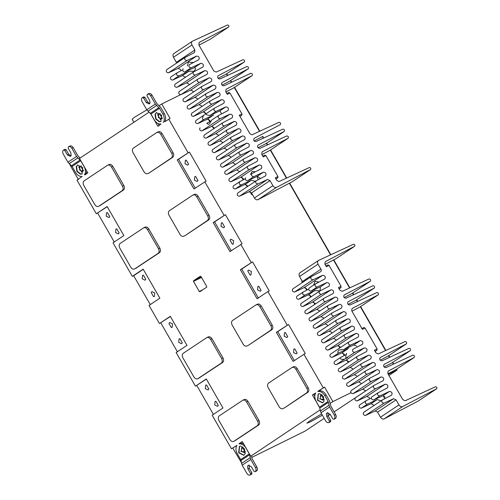 <?xml version="1.0" encoding="UTF-8"?>
<svg xmlns="http://www.w3.org/2000/svg" width="500" height="500" viewBox="0 0 500 500"><rect width="100%" height="100%" fill="white"/><g stroke="black" fill="none" stroke-linecap="round" stroke-linejoin="round"><path stroke-width="0.75" d="M158.387 117.5L161.194 118.881L161.962 117.944L159.613 113.863L158.781 113.987L158.387 117.5M160.181 113.45L157.562 114.581L160.45 119.6L162.475 118.1M156.619 112.55L155.375 114.169L156.062 118.875L159.669 121.638L161.019 121.475M161.575 115.15L160.85 121.562L159.331 121.8L155.725 119.044L155.044 114.338L156.444 112.625L161.575 115.15M79.562 169.931L82.369 171.312L83.138 170.375L80.787 166.287L79.956 166.419L79.562 169.931M81.356 165.881L78.737 167.006L81.625 172.031L83.65 170.525M77.794 164.981L76.55 166.6L77.231 171.306L80.844 174.069L82.194 173.906M82.75 167.581L82.025 173.994L80.506 174.231L76.9 171.469L76.213 166.762L77.619 165.056L82.75 167.581M241.312 451.225L244.125 452.606L244.894 451.675L242.544 447.587L241.713 447.719L241.312 451.225M243.113 447.175L242.456 446.994L240.95 451.475L245.4 451.825M239.544 446.275L238.988 452.606L243.944 455.2M238.65 452.769L239.375 446.356L240.894 446.119L244.5 448.875L245.188 453.581L243.781 455.294L238.65 452.769M320.144 398.8L322.95 400.181L323.719 399.244L321.369 395.156L320.538 395.288L320.144 398.8M321.938 394.75L321.281 394.569L319.775 399.044L324.231 399.394M318.369 393.85L317.812 400.175L322.769 402.775M317.475 400.337L318.2 393.925L319.719 393.688L323.331 396.45L324.012 401.156L322.606 402.863L317.475 400.337M143.55 227.894L120.087 243.5C118.919 244.55 118.812 246.062 119.763 248.044L130.775 267.188C131.994 268.988 133.3 269.562 134.7 268.906L158.162 253.3C159.325 252.25 159.438 250.738 158.488 248.756L147.475 229.613C146.256 227.812 144.944 227.237 143.55 227.894L144.887 227.231C146.287 226.581 147.594 227.15 148.812 228.95L159.825 248.094C160.775 250.075 160.669 251.588 159.5 252.638L135.625 268.45M192.819 195.125L194.156 194.462C195.55 193.812 196.863 194.381 198.081 196.181L209.094 215.331C210.044 217.306 209.931 218.819 208.769 219.875L207.425 220.531C208.594 219.481 208.7 217.969 207.75 215.987L196.744 196.844C195.519 195.044 194.213 194.469 192.819 195.125L169.356 210.731C168.188 211.781 168.081 213.294 169.031 215.275L180.037 234.419C181.262 236.219 182.569 236.794 183.962 236.137L184.887 235.681M185.106 235.594L207.425 220.531M208.769 219.875L185.306 235.475M107.55 165.281L84.081 180.888C82.919 181.938 82.806 183.456 83.763 185.431L94.769 204.575C95.988 206.375 97.3 206.95 98.694 206.294L122.156 190.688C123.325 189.638 123.431 188.125 122.481 186.144L111.475 167C110.25 165.2 108.944 164.631 107.55 165.281L108.888 164.619C110.281 163.969 111.594 164.537 112.812 166.337L123.819 185.487C124.775 187.463 124.663 188.975 123.5 190.031L99.619 205.837M156.812 132.513L158.156 131.85C159.55 131.2 160.856 131.775 162.081 133.569L173.088 152.719C174.037 154.694 173.931 156.206 172.763 157.262L171.425 157.919C172.587 156.869 172.7 155.356 171.75 153.375L160.738 134.231C159.519 132.431 158.212 131.862 156.812 132.513L133.35 148.119C132.181 149.169 132.075 150.688 133.025 152.662L144.037 171.812C145.256 173.606 146.562 174.181 147.963 173.525L148.887 173.069M149.1 172.981L171.425 157.919M172.763 157.262L149.3 172.869M242.688 400.3L219.225 415.906C218.062 416.956 217.95 418.475 218.9 420.45L229.913 439.6C231.131 441.394 232.438 441.969 233.837 441.312L257.3 425.706C258.469 424.656 258.575 423.144 257.625 421.163L246.612 402.019C245.394 400.219 244.088 399.65 242.688 400.3L244.031 399.637C245.425 398.988 246.731 399.562 247.956 401.356L258.962 420.506C259.913 422.481 259.806 423.994 258.637 425.05L234.762 440.856M291.956 367.531L293.294 366.875C294.694 366.219 296 366.794 297.219 368.587L308.231 387.738C309.181 389.712 309.075 391.231 307.906 392.281L306.569 392.938C307.731 391.887 307.844 390.375 306.887 388.394L295.881 369.25C294.662 367.45 293.35 366.881 291.956 367.531L268.494 383.137C267.325 384.188 267.219 385.706 268.169 387.681L279.175 406.831C280.4 408.625 281.706 409.2 283.1 408.544L284.031 408.088M284.244 408L306.569 392.938M307.906 392.281L284.444 407.887M206.688 337.688L183.225 353.294C182.056 354.344 181.95 355.863 182.9 357.837L193.906 376.987C195.131 378.781 196.438 379.356 197.831 378.7L221.294 363.1C222.463 362.044 222.569 360.531 221.619 358.556L210.613 339.406C209.387 337.606 208.081 337.038 206.688 337.688L208.025 337.031C209.419 336.375 210.731 336.95 211.95 338.744L222.963 357.894C223.912 359.869 223.8 361.388 222.638 362.438L198.762 378.244M255.95 304.919L257.294 304.262C258.688 303.606 259.994 304.181 261.219 305.981L272.225 325.125C273.175 327.1 273.069 328.619 271.9 329.669L270.562 330.331C271.731 329.275 271.837 327.762 270.887 325.788L259.875 306.637C258.656 304.844 257.35 304.269 255.95 304.919L232.488 320.525C231.325 321.581 231.213 323.094 232.162 325.069L243.175 344.219C244.394 346.012 245.706 346.587 247.1 345.938L248.025 345.475M248.238 345.387L270.562 330.331M271.9 329.669L248.438 345.275M238.844 172.237L239.237 171.663M252.331 194.319L251.762 194.7L250.031 191.688M247.194 186.75L245.856 184.431M243.219 179.844L241.681 177.169M257.325 176.3L260.494 178.531M255.413 181.287L251.219 180.312L241.45 184.844C239.275 184.737 238.725 183.669 239.794 181.644L245.181 178.819M239.794 181.644L233.444 185.869C232.581 187.625 233.181 188.663 235.231 188.981L244.95 184.481L247.35 185.669L247.662 186.444M233.444 185.869L239.713 181.694M220.05 110.875L221.513 113.938M208.725 124.4L206.737 123.344L210.981 121.131M207.381 119.15L213.588 115.019L203.919 119.488C201.363 120.412 202.919 115.062 204.544 114.769L195.875 120.538C195.012 122.294 195.613 123.331 197.662 123.65L207.381 119.15L209.788 120.331L210.15 121.562M195.875 120.538L204.438 114.831M193.512 71.319L188.9 71.231L179.088 75.788C176.825 75.775 176.125 74.812 176.988 72.881L182.662 69.906M176.988 72.881L170.825 76.981C169.969 78.737 170.562 79.775 172.619 80.094L182.338 75.594L184.737 76.781L185.044 77.556M170.825 76.981L176.906 72.931M166.656 69.719L185.131 57.431C184.269 59.188 184.862 60.225 186.919 60.544L196.637 56.044C199.075 56.425 199.781 57.656 198.762 59.737L189.3 64.694C188.444 66.45 189.037 67.487 191.094 67.806L200.812 63.306C203.25 63.681 203.956 64.912 202.938 67L193.475 71.95C192.619 73.706 193.212 74.744 195.269 75.062L204.963 70.575C207.413 70.925 208.125 72.15 207.113 74.256L197.65 79.212C196.794 80.969 197.387 82.006 199.444 82.325L209.163 77.825C211.6 78.2 212.306 79.431 211.287 81.519L201.825 86.469C200.963 88.225 201.562 89.262 203.619 89.581L213.337 85.081C215.769 85.463 216.481 86.694 215.456 88.775L206 93.731C205.138 95.487 205.738 96.525 207.787 96.844L217.512 92.344C219.944 92.719 220.656 93.95 219.631 96.031L210.175 100.988C209.312 102.744 209.913 103.781 211.962 104.1L221.681 99.6C224.119 99.981 224.831 101.213 223.806 103.294L214.35 108.25C213.487 110.006 214.088 111.044 216.137 111.363L225.856 106.862C228.294 107.238 229 108.469 227.981 110.55L218.525 115.506C217.662 117.263 218.256 118.3 220.312 118.619L230.031 114.119C232.469 114.5 233.175 115.731 232.156 117.812L222.7 122.769C221.838 124.525 222.431 125.562 224.488 125.881L234.206 121.381C236.644 121.756 237.35 122.987 236.331 125.069L226.869 130.025C226.012 131.781 226.606 132.819 228.663 133.138L238.381 128.637C240.819 129.019 241.525 130.25 240.506 132.331L231.044 137.287C230.188 139.044 230.781 140.081 232.838 140.4L242.556 135.9C244.994 136.275 245.7 137.506 244.681 139.588L235.219 144.544C234.363 146.3 234.956 147.338 237.013 147.656L246.731 143.156C249.169 143.537 249.875 144.769 248.85 146.85L239.394 151.806C238.531 153.562 239.131 154.6 241.181 154.919L250.906 150.412C253.337 150.794 254.05 152.025 253.025 154.106L243.569 159.062C242.706 160.819 243.306 161.856 245.356 162.175L255.075 157.675C257.512 158.056 258.225 159.288 257.2 161.369L247.744 166.325C246.881 168.075 247.481 169.112 249.531 169.438L259.25 164.931C261.688 165.312 262.394 166.544 261.375 168.625L251.919 173.581C251.056 175.338 251.656 176.375 253.706 176.694L263.425 172.194C265.863 172.575 266.569 173.8 265.55 175.888L256.094 180.837C255.231 182.594 255.825 183.631 257.881 183.956L267.575 179.462L270 180.637L272.894 185.675C273.988 187.269 275.188 187.844 276.506 187.387L310.569 169.544C311.131 168.4 310.744 167.725 309.406 167.519L279.094 181.55L276.737 180.387L275.256 177.812L277.938 176.494L265.938 155.625L263.256 156.944L261.775 154.375L262.05 151.906L288.137 138.244C288.775 136.938 288.331 136.169 286.806 135.931L259.85 148.412C257.719 148.075 257.1 147 257.994 145.175L284.225 131.438C284.862 130.131 284.419 129.362 282.894 129.125L255.938 141.606C253.806 141.275 253.188 140.194 254.081 138.375L280.312 124.631C280.95 123.325 280.506 122.556 278.975 122.319L252.025 134.8L249.925 133.763L239.256 115.206L241.931 113.881L229.931 93.012L227.25 94.331L225.775 91.762L226.069 89.288L252.131 75.631C252.775 74.325 252.331 73.556 250.8 73.319L223.85 85.8C221.719 85.469 221.1 84.388 221.994 82.569L248.219 68.831C248.863 67.519 248.419 66.75 246.887 66.513L219.938 78.994C217.806 78.662 217.181 77.581 218.075 75.763L244.306 62.025C244.95 60.719 244.506 59.944 242.975 59.706L216.169 72.119L213.806 70.956L198.85 44.938L199.125 42.475L228.619 27.025C229.175 25.881 228.787 25.206 227.45 25L192.413 41.225C191.3 41.994 191.156 43.231 191.969 44.938L194.875 49.988L194.6 52.475L185.05 57.481L166.656 69.719C165.794 71.475 166.388 72.513 168.444 72.831L178.162 68.331L180.562 69.519L180.931 70.819M183.062 68.838L183.144 68.787C182.369 70.475 182.862 71.581 184.619 72.106L194.25 67.669C195.919 67.925 195.888 69.037 194.156 71.013M187.375 65.969L188.456 61.919L193.044 62.731M192.769 62.231L192.787 62.862M175 84.237L193.475 71.95L175 84.237C174.144 85.994 174.737 87.031 176.794 87.35L186.488 82.863L188.906 84.019L189.219 84.812M204.963 70.575L186.488 82.863M179.175 91.5L197.65 79.212L179.175 91.5C178.319 93.256 178.912 94.294 180.969 94.612L190.688 90.113L193.088 91.294L193.394 92.075M183.35 98.756L201.825 86.469L183.35 98.756C182.488 100.512 183.088 101.55 185.144 101.869L194.862 97.369L197.262 98.556L197.569 99.331M187.525 106.019L206 93.731L187.525 106.019C186.663 107.775 187.262 108.812 189.312 109.131L199.037 104.631L201.438 105.812L201.744 106.594M191.7 113.275L210.175 100.988L191.7 113.275C190.837 115.031 191.438 116.069 193.487 116.388L203.206 111.888L205.613 113.075L205.919 113.85M205.681 114.012L214.35 108.25L205.681 114.012C206.262 114.7 207.662 115.2 209.887 115.519L219.65 110.988L225.856 106.862M211.75 120.006L218.525 115.506L211.831 119.956L209.294 124.113M200.05 127.794C199.188 129.55 199.781 130.588 201.838 130.906L211.556 126.406L213.956 127.594L214.262 128.369M204.225 135.056L222.7 122.769L204.225 135.056C203.363 136.812 203.956 137.85 206.012 138.169L215.731 133.669L218.131 134.85L218.438 135.625M208.394 142.312L226.869 130.025L208.394 142.312C207.537 144.069 208.131 145.106 210.188 145.425L219.906 140.925L222.306 142.113L222.613 142.887M212.569 149.575L231.044 137.287L212.569 149.575C211.713 151.331 212.306 152.369 214.363 152.688L224.081 148.188L226.481 149.369L226.788 150.144M216.744 156.831L235.219 144.544L216.744 156.831C215.888 158.588 216.481 159.625 218.538 159.944L228.256 155.444L230.656 156.631L230.963 157.406M220.919 164.094L239.394 151.806L220.919 164.094C220.056 165.85 220.656 166.887 222.706 167.206L232.431 162.706L234.831 163.888L235.138 164.662M225.094 171.35L243.569 159.062L225.094 171.35C224.231 173.106 224.831 174.144 226.881 174.462L236.6 169.963L239.006 171.15L239.312 171.925M229.269 178.612L247.744 166.325L229.269 178.612C228.406 180.369 229.006 181.406 231.056 181.725L240.775 177.225L243.181 178.406L243.544 179.675M245.487 177.856L245.562 177.806C244.944 179.412 245.581 180.425 247.488 180.831L257.156 176.363L258.106 179.788M250.444 174.556L252.194 171.419L255.275 171.825M237.619 193.131L256.094 180.837L237.619 193.131C236.756 194.887 237.35 195.925 239.406 196.244L249.1 191.75L267.575 179.462M249.1 191.75L251.525 192.925L254.419 197.963C255.512 199.556 256.712 200.131 258.031 199.675L292.194 181.762M292.094 181.831L310.569 169.544L292.15 181.8M252.375 194.394L251.762 194.7M275.969 179.056L277.844 177.812L275.825 178.806M277.938 176.494L277.844 177.812M265.938 155.625L264.8 155.125L262.781 156.119L264.8 155.125M261.906 154.594L269.781 150.456M269.662 150.531L288.2 138.206L269.725 150.5M258.031 147.769L265.869 143.65M265.75 143.725L284.225 131.438L265.806 143.694M254.119 140.963L261.95 136.844M239.969 116.444L241.838 115.2L239.825 116.194M241.931 113.881L241.838 115.2M229.931 93.012L228.794 92.513L226.781 93.506L228.794 92.513M225.9 91.988L233.775 87.844M233.656 87.925L252.131 75.631L233.719 87.888M222.031 85.156L229.862 81.037M229.744 81.119L248.219 68.831L229.806 81.081M218.113 78.35L225.95 74.231M225.831 74.312L244.306 62.025L225.894 74.275M198.975 45.163L210.244 39.244M210.144 39.312L228.669 26.994L210.194 39.281M192.413 41.225L173.938 53.513C172.825 54.281 172.681 55.519 173.494 57.225L176.7 63.031M213.8 128.681L212.463 126.356M209.812 121.744L208.287 119.094M205.506 114.256L204.112 111.838M371.431 397.163L377.981 392.812C377.119 394.569 377.719 395.606 379.769 395.925L389.487 391.425C391.925 391.8 392.631 393.031 391.613 395.119L382.156 400.069C381.294 401.825 381.887 402.863 383.944 403.181L393.675 398.675L396.056 399.856L398.963 404.9C400.031 406.481 401.225 407.056 402.537 406.631L436.631 388.775C437.194 387.631 436.806 386.956 435.469 386.75L405.156 400.781L402.8 399.619L387.837 373.6L388.113 371.138L414.2 357.475C414.837 356.169 414.394 355.394 412.869 355.156L385.913 367.638C383.781 367.306 383.162 366.231 384.056 364.406L410.288 350.669C410.925 349.363 410.481 348.594 408.956 348.356L382 360.831C379.869 360.5 379.25 359.425 380.144 357.6L406.375 343.862C407.013 342.556 406.569 341.788 405.044 341.55L378.256 353.95L375.875 352.794L374.394 350.225L377.075 348.9L365.075 328.031L362.394 329.35L351.725 310.794L351.969 308.6L378.194 294.862C378.837 293.556 378.394 292.787 376.863 292.55L349.913 305.031C347.781 304.7 347.163 303.619 348.056 301.8L374.281 288.056C374.925 286.75 374.481 285.981 372.95 285.744L346 298.225C343.869 297.894 343.25 296.812 344.137 294.994L370.369 281.25C371.012 279.944 370.569 279.175 369.038 278.938L342.231 291.35L339.869 290.181L338.394 287.613L341.075 286.294L329.069 265.419L326.394 266.744L324.913 264.169L325.188 261.706L354.681 246.256C355.238 245.113 354.85 244.438 353.512 244.231L318.512 260.438C317.369 261.194 317.213 262.438 318.031 264.169L320.931 269.2C321.481 270.356 321.381 271.2 320.625 271.719L311.194 276.663C310.331 278.419 310.925 279.456 312.981 279.775L322.7 275.275C325.138 275.656 325.844 276.887 324.825 278.969L315.369 283.925C314.506 285.681 315.1 286.719 317.156 287.038L326.875 282.538C329.312 282.913 330.019 284.144 329 286.225L319.538 291.181C318.681 292.938 319.275 293.975 321.331 294.294L331.05 289.794C333.488 290.175 334.194 291.406 333.175 293.488L323.713 298.444C322.856 300.2 323.45 301.238 325.506 301.556L335.225 297.05C337.663 297.431 338.369 298.663 337.35 300.744L327.887 305.7C327.031 307.456 327.625 308.494 329.681 308.812L339.4 304.312C341.838 304.694 342.544 305.925 341.519 308.006L332.062 312.962C331.2 314.713 331.8 315.756 333.85 316.075L343.575 311.569C346.006 311.95 346.719 313.181 345.694 315.262L336.238 320.219C335.375 321.975 335.975 323.013 338.025 323.331L347.744 318.831C350.181 319.212 350.894 320.438 349.869 322.525L340.412 327.475C339.55 329.231 340.15 330.269 342.2 330.594L351.919 326.087C354.356 326.469 355.062 327.7 354.044 329.781L344.588 334.738C343.725 336.494 344.325 337.531 346.375 337.85L356.094 333.35C358.531 333.731 359.237 334.956 358.219 337.044L348.762 341.994C347.9 343.75 348.494 344.787 350.55 345.112L360.269 340.606C362.706 340.988 363.413 342.219 362.394 344.3L352.938 349.256C352.075 351.012 352.669 352.05 354.725 352.369L364.444 347.869C366.881 348.244 367.587 349.475 366.569 351.562L357.106 356.512C356.25 358.269 356.844 359.306 358.9 359.625L368.619 355.125C371.056 355.506 371.763 356.737 370.744 358.819L361.281 363.775C360.425 365.531 361.019 366.569 363.075 366.887L372.794 362.388C375.231 362.762 375.938 363.994 374.919 366.081L365.456 371.031C364.594 372.788 365.194 373.825 367.25 374.144L376.969 369.644C379.406 370.025 380.112 371.256 379.087 373.338L369.631 378.294C368.769 380.05 369.369 381.087 371.419 381.406L381.144 376.906C383.594 377.3 384.294 378.537 383.244 380.613L373.806 385.55C372.944 387.306 373.544 388.344 375.594 388.663L385.312 384.162C387.75 384.544 388.462 385.775 387.438 387.856L377.981 392.812L371.506 397.119C370.887 398.55 371.594 399.519 373.612 400.019L383.294 395.544L384.606 398.787M346.6 353.462L346.681 353.413C345.731 355.775 345.525 357.35 346.056 358.131L347.6 357.594L344.919 358.894C342.612 360.294 338.775 358.519 340.712 357.388L345.956 354.644M330.288 354.288L348.762 341.994L330.288 354.288C329.425 356.044 330.019 357.081 332.075 357.4L341.794 352.894L348.381 348.519L338.769 352.95C337.375 352.756 337.494 351.731 339.113 349.875L343.862 349.562L353.681 344.988L356.706 346.131M309.069 288.106L315.287 283.969L309.144 288.062C308.381 289.619 308.931 290.688 310.806 291.262L320.45 286.806L320.056 290.812L314.825 290.55L305.031 295.1C302.706 294.944 302.062 293.938 303.113 292.075L308.706 289.137M377.075 348.9L376.981 350.219L374.963 351.213M375.106 351.463L376.981 350.219M365.075 328.031L363.938 327.531L361.919 328.525L363.938 327.531M402.537 406.631L384.062 418.925L418.156 401.062L436.688 388.744L418.263 400.994M387.969 373.825L395.725 369.762L414.263 357.438L395.844 369.688M384.094 367L391.812 362.956L410.35 350.631L391.931 362.881M380.181 360.194L387.9 356.15L406.431 343.831L388.013 356.075M351.962 311.212L359.725 307.15L378.194 294.862L359.837 307.075M348.094 304.387L355.806 300.344L374.281 288.056L355.925 300.269M344.181 297.581L351.894 293.544L370.369 281.25L352.013 293.463M325.044 264.394L336.206 258.544L354.731 246.225L336.306 258.475M318.512 260.438L300.038 272.725C298.894 273.481 298.738 274.725 299.556 276.456L302.762 282.262M292.719 288.95L311.194 276.663L292.719 288.95C291.856 290.706 292.45 291.744 294.506 292.062L304.225 287.562L306.625 288.75L306.994 290.038M301.062 303.469L319.538 291.181L301.062 303.469C300.206 305.225 300.8 306.262 302.856 306.581L312.575 302.081L314.975 303.269L315.281 304.044M305.238 310.731L323.713 298.444L305.238 310.731C304.381 312.488 304.975 313.525 307.031 313.844L316.75 309.344L319.15 310.525L319.456 311.3M309.413 317.987L327.887 305.7L309.413 317.987C308.556 319.744 309.15 320.781 311.206 321.1L320.925 316.6L323.325 317.787L323.631 318.562M313.587 325.25L332.062 312.962L313.587 325.25C312.725 327.006 313.325 328.044 315.381 328.363L325.1 323.862L327.5 325.044L327.806 325.819M317.762 332.506L336.238 320.219L317.762 332.506C316.9 334.263 317.5 335.3 319.55 335.619L329.275 331.119L331.675 332.306L331.981 333.081M321.938 339.769L340.412 327.475L321.938 339.769C321.075 341.525 321.675 342.562 323.725 342.881L333.444 338.381L335.85 339.562L336.156 340.337M326.112 347.025L344.588 334.738L326.112 347.025C325.25 348.781 325.85 349.819 327.9 350.138L337.619 345.637L340.019 346.825L340.331 347.6M338.631 368.806L357.106 356.512L338.631 368.806C337.775 370.556 338.369 371.6 340.425 371.919L350.144 367.413L352.544 368.6L352.85 369.375M342.806 376.062L361.281 363.775L342.806 376.062C341.95 377.819 342.544 378.856 344.6 379.175L354.319 374.675L356.719 375.863L357.025 376.637M346.981 383.319L365.456 371.031L346.981 383.319C346.125 385.075 346.719 386.112 348.775 386.438L358.494 381.931L360.894 383.119L361.2 383.894M351.156 390.581L369.631 378.294L351.156 390.581C350.294 392.337 350.894 393.375 352.944 393.694L362.669 389.194L365.075 390.394L365.375 391.156M355.331 397.837L373.806 385.55L355.331 397.837C354.469 399.594 355.069 400.631 357.119 400.956L366.838 396.45L369.244 397.638L369.606 398.888M363.681 412.356L382.156 400.069L363.681 412.356C362.819 414.113 363.419 415.15 365.469 415.469L375.2 410.962L377.581 412.144L380.487 417.194C381.556 418.769 382.75 419.344 384.062 418.925M381.087 400.775L377.212 399.594L367.456 404.119C365.281 403.881 364.787 402.775 365.975 400.794L371.163 398.075M373.725 405.675L373.419 404.9L371.012 403.713L361.294 408.212C359.244 407.894 358.644 406.856 359.506 405.1L365.894 400.844M383.344 395.525L385.044 397.344M334.462 361.544L340.712 357.388L334.462 361.544C333.6 363.3 334.194 364.338 336.25 364.656L345.969 360.156L348.369 361.344L348.675 362.119M341.794 352.894L344.194 354.081L344.562 355.375M311.106 296.781L310.8 296.006L308.4 294.825L298.681 299.325C296.625 299.006 296.031 297.969 296.894 296.212L303.031 292.125M313.587 285.1L315.069 281.344L318.975 282.031M329.069 265.419L327.931 264.925L325.919 265.919L327.931 264.925M302.294 282.575L301.85 281.806L302.419 281.431M341.075 286.294L340.975 287.606L338.963 288.6M339.106 288.85L340.975 287.606M348.212 362.425L346.875 360.106M344.25 355.538L342.7 352.844M339.862 347.906L338.525 345.588M314.819 304.356L313.481 302.031M310.644 297.094L309.306 294.769M306.681 290.2L305.131 287.512M284.137 336.188L286.944 337.569L287.712 336.631L285.363 332.544L284.531 332.675L284.137 336.188M293.531 352.519L293.925 349.006L294.756 348.881L297.106 352.969L296.337 353.9L293.531 352.519M277.712 331.681L288.556 324.469L305.25 353.506L293.075 361.375L276.375 332.337L277.712 331.681L294.413 360.712M276.375 332.337L288.556 324.469M257.525 289.906L257.925 286.4L258.756 286.269L261.106 290.356L260.338 291.288L257.525 289.906M251.337 271.444L248.531 270.062L247.763 271L250.113 275.087L250.944 274.956L251.337 271.444M258.406 298.106L241.713 269.069L252.55 261.856L240.369 269.725L257.069 298.762L267.906 291.556L287.213 325.131M267.906 291.556L269.25 290.894L252.55 261.856M241.713 269.069L240.369 269.725M221 226.388L221.4 222.881L222.231 222.75L224.581 226.838L223.812 227.769L221 226.388M233.6 240.594L230.787 239.213L230.019 240.15L232.369 244.237L233.2 244.106L233.6 240.594M214.581 221.881L213.238 222.544L229.938 251.581L242.113 243.713L225.419 214.675L214.581 221.881L231.275 250.919M213.238 222.544L225.419 214.675M185 163.781L187.806 165.162L188.575 164.225L186.225 160.138L185.394 160.269L185 163.781M194.394 180.113L194.788 176.6L195.619 176.469L197.969 180.556L197.2 181.494L194.394 180.113M178.575 159.269L189.412 152.062L206.112 181.1L193.931 188.969L177.237 159.931L178.575 159.269L195.275 188.306M177.237 159.931L189.412 152.062M322.375 415.181L310.45 421.838L306.931 423.2L309.219 421.281L321.625 413.881M319.156 390.675L324.556 387.081L332.906 401.6L350.931 392.713M317.819 391.331L324.556 387.081M319.381 390.844C321.931 390.55 324.156 391.887 326.056 394.869L329.462 400.794L330.956 406.388L335.669 414.581C336.5 416.3 336.406 417.619 335.387 418.531L334.05 419.194C335.062 418.281 335.156 416.962 334.331 415.244L335.669 414.581M330.462 421.812L329.125 422.469C327.906 423.038 326.769 422.544 325.712 420.975L321 412.781L319.5 407.188L328.119 401.456L324.712 395.525C322.819 392.55 320.594 391.213 318.044 391.506M327.938 412.65L328.1 415.856L330.712 420.394L329.369 421.05L326.763 416.512L326.369 413.787L327.131 412.825L330.15 414.263L332.756 418.8L333.894 419.294L335.387 418.531M319.756 407.788L312.375 394.95L313.719 394.288L314.762 396.106M312.375 394.95L315.725 393.044C314.344 395.369 314.462 398.106 316.094 401.262L319.5 407.188M313.719 394.288L315.712 392.962M328.119 401.456L329.619 407.05L334.331 415.244M330.712 420.394L330.619 421.706M329.275 422.369L329.369 421.05M330.256 403.363L332.906 401.6M80.175 158L77.888 155.8L73.175 147.6L71.838 148.262C70.775 146.7 69.638 146.2 68.425 146.769L68.175 148.188L70.788 152.725L71.181 155.45L70.419 156.412L67.4 154.981L64.787 150.444L66.131 149.781L68.737 154.319L70.95 155.925M64.787 150.444L63.65 149.944L64.994 149.281L66.131 149.781M63.65 149.944L63.5 150.044C62.481 150.963 62.387 152.275 63.212 154L67.925 162.194L76.55 156.456L80.725 160.731L72.106 166.469L67.925 162.194M133.887 122.275L132.131 119.213L134.419 117.294L146.831 109.894M200.944 276.444L206.737 286.519L206.688 287.175L199.85 291.725L199.281 291.475L193.494 281.4L193.538 280.744L200.375 276.194L200.944 276.444M324.212 418.375L305.05 431.125L251.719 457.419M330.219 414.381L328.075 415.812M365.369 391.125L334.131 411.9M388.25 374.312L396.863 370.175L388.913 375.462M180.556 94.7L161.762 103.969L170.106 118.488L164.669 121.781C166.05 119.462 165.931 116.725 164.3 113.569L160.894 107.644L156.713 103.369L152 95.175L150.662 95.831C149.6 94.269 148.463 93.775 147.25 94.338L147 95.763L149.613 100.3L150.006 103.019L149.244 103.987L146.225 102.55L143.613 98.012L144.956 97.35L147.562 101.888L149.775 103.5M143.613 98.012L142.475 97.513L143.819 96.856L144.956 97.35M142.475 97.513L142.325 97.619C141.306 98.531 141.213 99.85 142.044 101.569L146.756 109.763L155.375 104.031L159.55 108.3L150.931 114.038L146.756 109.763M163.325 122.444C164.713 120.125 164.587 117.381 162.963 114.231L159.55 108.3M150.662 95.831L155.375 104.031M152 95.175C150.944 93.612 149.806 93.112 148.588 93.681L147.25 94.338M150.931 114.038L154.338 119.963C156.237 122.938 158.456 124.281 161.012 123.987L157.931 126.356L150.538 113.506M161.762 103.969L159.15 105.7M159.175 125.531L158.031 123.55M70.375 164.75L70 165L78.35 179.519M149.05 112.188L79.5 158.45L87.85 172.969L84.5 174.875L85.881 174.506M86.806 171.156L85.838 174.213M84.5 174.875C85.887 172.55 85.763 169.812 84.138 166.656L80.725 160.731M71.838 148.262L76.55 156.456M73.175 147.6C72.112 146.037 70.975 145.544 69.763 146.106L68.425 146.769M72.106 166.469L75.512 172.394C77.406 175.369 79.631 176.713 82.181 176.412L77.013 180.181L96.319 213.75L107.156 206.544L123.85 235.581L113.012 242.787L132.319 276.363L143.156 269.156L159.856 298.194L149.019 305.4L159.45 323.55L170.387 316.506M106.175 216.206L108.981 217.587L109.75 216.656L107.4 212.569L106.569 212.7L106.175 216.206M115.562 232.544L115.962 229.031L116.794 228.9L119.144 232.987L118.375 233.925L115.562 232.544M107.25 206.713L96.319 213.75M114.35 242.131L97.656 213.094M142.175 278.819L142.569 275.306L143.406 275.181L145.75 279.262L144.981 280.2L142.175 278.819M154.769 293.025L151.962 291.644L151.194 292.575L153.544 296.663L154.375 296.531L154.769 293.025M143.256 269.319L133.656 275.706L150.356 304.738M133.656 275.706L132.319 276.363M178.7 342.337L179.094 338.825L179.931 338.7L182.275 342.781L181.506 343.719L178.7 342.337M172.512 323.875L169.706 322.494L168.938 323.431L171.287 327.512L172.119 327.388L172.512 323.875M177.488 351.925L160.794 322.887M206.388 379.119L195.456 386.163L176.15 352.587L186.988 345.375L170.287 316.337L159.45 323.55M205.312 388.619L208.119 390L208.888 389.062L206.537 384.975L205.706 385.106L205.312 388.619M214.706 404.95L215.1 401.438L215.931 401.306L218.281 405.394L217.512 406.331L214.706 404.95M213.494 414.538L196.794 385.5M195.456 386.163L206.294 378.95L222.994 407.987L212.15 415.2L231.456 448.769L236.9 445.475C235.512 447.8 235.637 450.538 237.269 453.688L240.675 459.619L249.294 453.881L250.794 459.475L255.506 467.675L256.844 467.013L252.131 458.819L251.412 455.7M251.431 455.794L320.144 409.856M238.994 443.762L240.556 443.275L238.994 443.762L242.294 441.562L250.644 456.081M242.394 441.731L240.331 443.1M240.556 443.275L243.531 443.713M249.294 453.881L245.888 447.956C243.994 444.981 241.769 443.638 239.219 443.938M249.112 465.081L249.275 468.281L251.887 472.819L250.544 473.481L247.938 468.944L247.537 466.219L248.306 465.256L251.325 466.688L253.931 471.225L255.069 471.725L256.562 470.962L255.225 471.625C256.238 470.706 256.331 469.394 255.506 467.675M236.887 445.387L231.456 448.769M251.637 474.237L250.294 474.9C249.081 475.469 247.944 474.969 246.881 473.406L242.169 465.213L240.675 459.619M251.887 472.819L251.788 474.137M256.844 467.013C257.669 468.731 257.575 470.05 256.562 470.962M250.45 474.8L250.544 473.481M241.356 462.525L232.8 448.113M396.375 369.338L396.863 370.175M168.769 119.15L188.075 152.719M204.769 181.756L224.075 215.331M240.775 244.369L251.213 262.519M303.913 354.169L323.219 387.744M147.475 229.613L148.812 228.95M158.488 248.756L159.825 248.094M158.162 253.3L159.5 252.638M196.744 196.844L198.081 196.181M207.75 215.987L209.094 215.331M111.475 167L112.812 166.337M122.481 186.144L123.819 185.487M122.156 190.688L123.5 190.031M160.738 134.231L162.081 133.569M171.75 153.375L173.088 152.719M246.612 402.019L247.956 401.356M257.625 421.163L258.962 420.506M257.3 425.706L258.637 425.05M295.881 369.25L297.219 368.587M306.887 388.394L308.231 387.738M210.613 339.406L211.95 338.744M221.619 358.556L222.963 357.894M221.294 363.1L222.638 362.438M259.875 306.637L261.219 305.981M270.887 325.788L272.225 325.125M241.45 184.844L235.231 188.981M251.219 180.312L244.95 184.481M203.919 119.488L197.662 123.65M179.088 75.788L172.619 80.094M188.9 71.231L182.338 75.594M186.919 60.544L168.444 72.831M196.637 56.044L178.162 68.331M200.812 63.306L194.25 67.669M191.094 67.806L184.619 72.106M195.269 75.062L176.794 87.35M199.444 82.325L180.969 94.612M209.163 77.825L190.688 90.113M203.619 89.581L185.144 101.869M213.337 85.081L194.862 97.369M207.787 96.844L189.312 109.131M217.512 92.344L199.037 104.631M211.962 104.1L193.487 116.388M221.681 99.6L203.206 111.888M216.137 111.363L209.887 115.519M220.312 118.619L201.838 130.906M230.031 114.119L211.556 126.406M224.488 125.881L206.012 138.169M234.206 121.381L215.731 133.669M228.663 133.138L210.188 145.425M238.381 128.637L219.906 140.925M232.838 140.4L214.363 152.688M242.556 135.9L224.081 148.188M237.013 147.656L218.538 159.944M246.731 143.156L228.256 155.444M241.181 154.919L222.706 167.206M250.906 150.412L232.431 162.706M245.356 162.175L226.881 174.462M255.075 157.675L236.6 169.963M249.531 169.438L231.056 181.725M240.775 177.225L259.25 164.931M263.425 172.194L257.156 176.363M253.706 176.694L247.488 180.831M257.881 183.956L239.406 196.244M270 180.637L251.525 192.925M272.894 185.675L254.419 197.963M276.506 187.387L258.031 199.675M191.969 44.938L173.494 57.225M176.4 62.275L194.875 49.988M383.294 395.544L389.487 391.425M373.612 400.019L379.769 395.925M346.056 358.131L354.725 352.369M360.269 340.606L353.681 344.988M343.862 349.562L350.55 345.112M320.45 286.806L326.875 282.538M310.806 291.262L317.156 287.038M375.2 410.962L393.675 398.675M365.469 415.469L383.944 403.181M359.506 405.1L365.975 400.794M361.294 408.212L367.456 404.119M371.012 403.713L377.212 399.594M366.838 396.45L385.312 384.162M357.119 400.956L375.594 388.663M362.669 389.194L381.144 376.906M352.944 393.694L371.419 381.406M358.494 381.931L376.969 369.644M348.775 386.438L367.25 374.144M354.319 374.675L372.794 362.388M344.6 379.175L363.075 366.887M350.144 367.413L368.619 355.125M340.425 371.919L358.9 359.625M345.969 360.156L364.444 347.869M332.075 357.4L338.769 352.95M336.25 364.656L344.919 358.894M337.619 345.637L356.094 333.35M327.9 350.138L346.375 337.85M333.444 338.381L351.919 326.087M323.725 342.881L342.2 330.594M329.275 331.119L347.744 318.831M319.55 335.619L338.025 323.331M325.1 323.862L343.575 311.569M315.381 328.363L333.85 316.075M320.925 316.6L339.4 304.312M311.206 321.1L329.681 308.812M316.75 309.344L335.225 297.05M307.031 313.844L325.506 301.556M312.575 302.081L331.05 289.794M302.856 306.581L321.331 294.294M296.894 296.212L303.113 292.075M298.681 299.325L305.031 295.1M308.4 294.825L314.825 290.55M304.225 287.562L322.7 275.275M294.506 292.062L312.981 279.775M302.456 281.488L320.931 269.2M299.556 276.456L318.031 264.169M380.487 417.194L398.963 404.9M396.056 399.856L377.581 412.144M326.056 394.869L324.712 395.525M326.763 416.512L328.1 415.856M328.444 402.331L319.825 408.062M320.35 411.031L328.969 405.3M329.619 407.05L321 412.781M68.737 154.319L67.4 154.981M193.538 280.744L201.231 276.95M201.519 277.444L193.494 281.4M199.281 291.475L202.925 289.675M147.562 101.888L146.225 102.55M164.3 113.569L162.963 114.231M150.325 113.3L158.95 107.562M156.581 105.506L147.963 111.237M71.5 165.731L80.125 159.994M77.756 157.931L69.138 163.669M247.938 468.944L249.275 468.281M249.619 454.756L241 460.494M241.525 463.462L250.144 457.725M250.794 459.475L242.169 465.213M393.406 364.169L392.463 362.531M389.494 357.362L388.55 355.725M385.581 350.562L360.375 306.725M357.4 301.562L356.456 299.919M353.488 294.756L352.544 293.113M349.575 287.95L333.488 259.969M330.55 254.862L289.375 183.256M286.438 178.15L270.312 150.106M267.344 144.944L266.4 143.3M263.431 138.138L262.488 136.494M259.519 131.331L234.306 87.494M231.337 82.331L230.394 80.688M227.425 75.525L226.481 73.881M397.106 369.981L396.637 369.162M393.688 364.038L392.719 362.356M389.775 357.238L388.806 355.55M385.863 350.431L360.631 306.55M357.688 301.431L356.719 299.744M353.775 294.625L352.806 292.938M349.856 287.819L333.762 259.825M330.838 254.731L289.65 183.113M286.725 178.019L270.569 149.931M267.625 144.812L266.656 143.125M263.712 138.006L262.744 136.319M259.8 131.2L234.569 87.319M231.625 82.2L230.656 80.519M227.706 75.394L226.744 73.713"/></g></svg>
